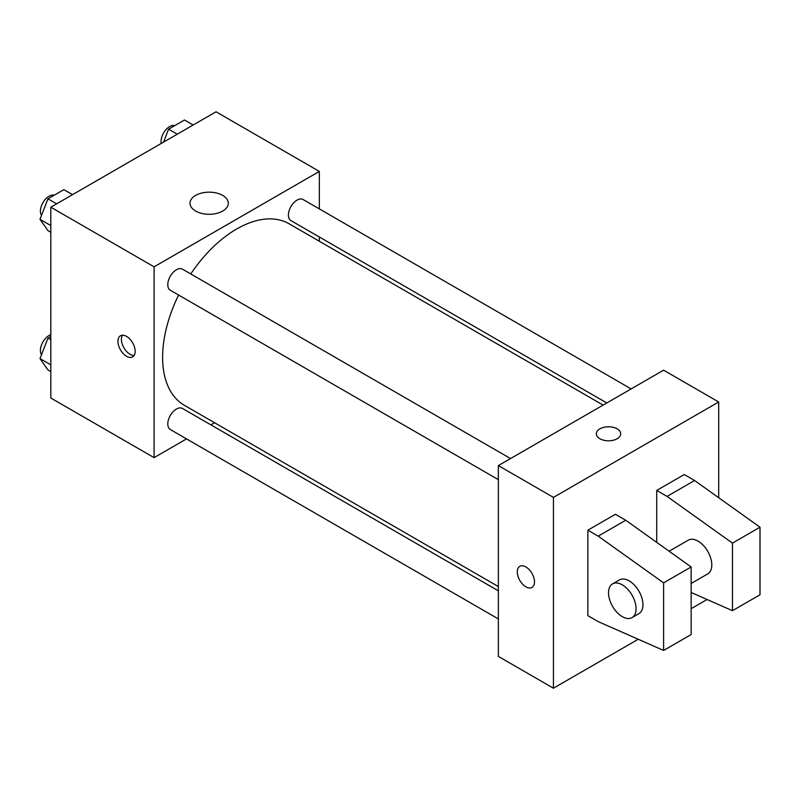 <?xml version="1.0" encoding="UTF-8"?>
<svg xmlns="http://www.w3.org/2000/svg" width="800" height="800" viewBox="0 0 800 800"><rect width="100%" height="100%" fill="white"/><g stroke="black" fill="none" stroke-linecap="round" stroke-linejoin="round"><path stroke-width="1.2" d="M186.53 438.91L154.09 457.64L50.81 398.01L50.81 207.2L216.06 111.79L319.34 171.42L319.34 208.89M214.56 422.73L210.88 424.86M178.59 295.03A104.77 60.49 120 0 0 162.62 357.31A104.77 60.49 120 0 0 184.32 405.27L498.36 586.57M603.13 405.1L289.1 223.79A104.77 60.49 120 0 0 190.76 273.95M319.34 237L319.34 241.25M154.09 457.64L154.09 266.83L319.34 171.42M631.16 388.92L303.11 199.52A12.17 7.03 120 0 0 293.73 202.78A12.17 7.03 120 0 0 288.42 215.03A12.17 7.03 120 0 0 290.94 220.6L606.82 402.97M498.36 590.83L182.48 408.46A12.17 7.03 120 0 0 173.1 411.72A12.17 7.03 120 0 0 167.79 423.97A12.17 7.03 120 0 0 170.31 429.54L498.36 618.94M498.36 479.65L170.31 290.25A12.17 7.03 -60 0 1 170.31 276.19A12.17 7.03 -60 0 1 182.48 269.17L510.53 458.56M154.09 266.83L50.81 207.2M195.63 211.04A19.15 11.05 180 0 1 190.02 203.22A19.15 11.05 180 0 1 209.17 192.17A19.15 11.05 180 0 1 228.32 203.22A19.15 11.05 180 0 1 216.5 213.44A19.15 11.05 180 0 1 195.63 211.04M135.15 351.3A12.17 7.03 60 0 1 132.63 356.88A12.17 7.03 60 0 1 120.46 349.85A12.17 7.03 60 0 1 120.46 335.79A12.17 7.03 60 0 1 129.84 339.05A12.17 7.03 60 0 1 135.15 351.3M134.11 355.44A12.17 7.03 60 0 1 123.93 347.84A12.17 7.03 60 0 1 122.45 335.23M638.22 639.26L553.44 688.21L498.36 656.4L498.36 465.59L663.6 370.18L718.69 401.99L718.69 497.71M707.08 599.5L691.15 608.7M617.13 438.76A12.17 7.03 180 0 1 603.86 440.28A12.17 7.03 180 0 1 596.35 433.79A12.17 7.03 180 0 1 608.52 426.76A12.17 7.03 180 0 1 620.69 433.79A12.17 7.03 180 0 1 617.13 438.76M553.44 688.21L553.44 497.39L498.36 465.59M553.44 497.39L718.69 401.99M620.69 433.79A12.17 7.03 0 0 0 608.52 426.77A12.17 7.03 0 0 0 596.35 433.79M519.81 566.36A12.17 7.03 -120 0 0 517.95 576.11A12.17 7.03 -120 0 0 525.9 586.83A12.17 7.03 60 0 1 517.95 576.11A12.17 7.03 60 0 1 519.81 566.36A12.17 7.03 60 0 1 531.98 573.38A12.17 7.03 60 0 1 531.98 587.44A12.17 7.03 60 0 1 525.9 586.84A12.17 7.03 -120 0 0 531.99 587.44M587.87 615.66L587.87 530.19L598.19 536.15L663.6 582.86L663.6 650.44L598.19 621.62L587.87 615.66M663.6 650.44L691.15 634.54L691.15 566.96L625.74 520.25L615.41 514.29L587.87 530.19M656.72 542.38L656.72 490.44L684.26 474.54L694.59 480.5L760 527.21L760 594.79L732.46 610.69L732.46 543.11L667.05 496.4L656.72 490.44M691.15 583.48L707.77 573.89A19.47 11.24 -120 0 0 707.77 551.4A19.47 11.24 -120 0 0 688.29 540.16L669.12 551.23M691.15 592.49L732.46 610.69M612.56 583.88L619.44 579.91A19.47 11.24 60 0 1 638.92 591.15A19.47 11.24 60 0 1 638.92 613.64L632.03 617.62A19.47 11.24 60 0 1 622.29 616.65A19.47 11.24 60 0 1 609.57 599.49A19.47 11.24 60 0 1 612.56 583.88A19.47 11.24 60 0 1 632.03 595.13A19.47 11.24 60 0 1 632.03 617.62M760 527.21L732.46 543.11M691.15 566.96L663.6 582.86M694.59 480.5L667.05 496.4M625.74 520.25L598.19 536.15M50.81 232.28L47.95 230.63L40 219.32L47.95 198.83L63.85 189.65L72.53 194.66M50.81 225.56L40 219.32M56.63 203.84L47.95 198.83M54.18 195.23A12.17 7.03 120 0 0 45.17 199.5A12.17 7.03 120 0 0 40.41 211.14A12.17 7.03 120 0 0 41.53 215.39M163.57 142.09L168.58 129.18L184.48 120L193.16 125.01M177.26 134.19L168.58 129.18M174.81 125.59A12.17 7.03 120 0 0 165.8 129.85A12.17 7.03 120 0 0 161.04 141.49A12.17 7.03 120 0 0 161.23 143.45M50.81 371.58L47.95 369.93L40 358.62L47.95 338.13L50.81 336.48M50.81 364.86L40 358.62M50.81 339.77L47.95 338.13M50.81 334.71A12.17 7.03 120 0 0 40.41 350.43A12.17 7.03 120 0 0 41.53 354.68"/></g></svg>
